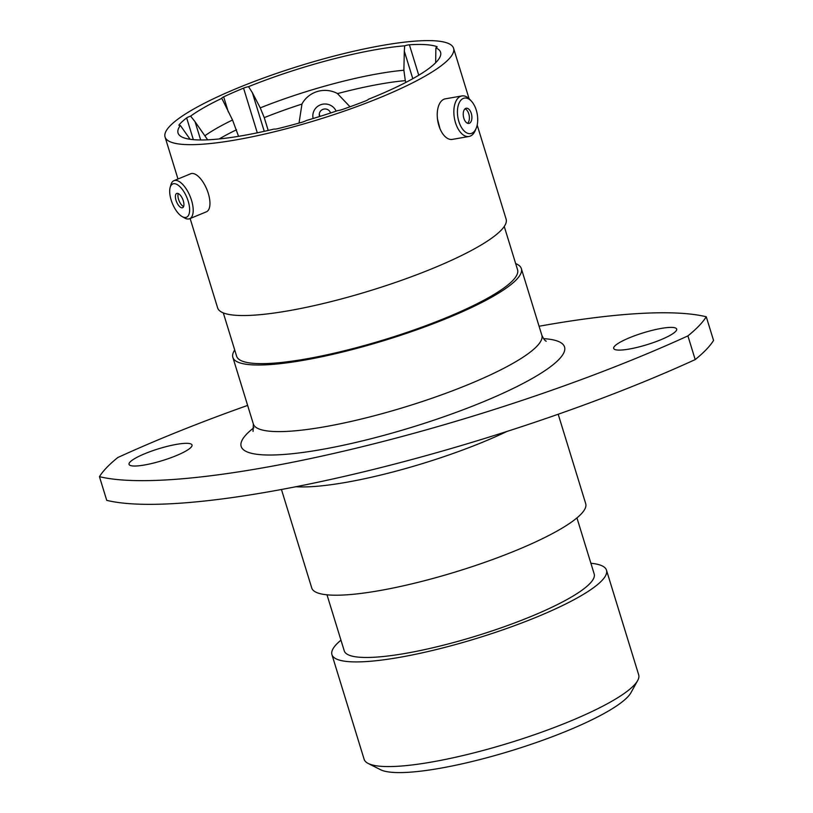 <?xml version="1.0" encoding="UTF-8"?>
<svg xmlns="http://www.w3.org/2000/svg" width="813" height="813" viewBox="0 0 813 813"><rect width="100%" height="100%" fill="white"/><g stroke="black" fill="none" stroke-linecap="round" stroke-linejoin="round"><path stroke-width="1.22" d="M436.988 47.073L436.835 46.595A5.478 1.026 162.9 0 1 437.079 46.788A5.478 1.026 162.9 0 1 435.88 47.886A137.336 25.864 -17.1 0 1 440.788 54.075A137.336 25.864 -17.1 0 1 374.275 96.899A137.336 25.864 -17.1 0 1 368.411 99.277A5.478 1.026 162.9 0 1 365.809 100.832A5.478 1.026 162.9 0 1 365.423 100.995A139.775 26.321 -17.1 0 1 342.659 109.389A5.478 1.026 162.9 0 1 337.802 110.578A137.336 25.864 -17.1 0 1 306.349 120.507A5.478 1.026 162.9 0 1 304.702 121.3A5.478 1.026 162.9 0 1 301.816 122.296A139.775 26.321 -17.1 0 1 277.914 128.637A5.478 1.026 162.9 0 1 274.194 129.043A137.336 25.864 -17.1 0 1 178.89 134.643A137.336 25.864 -17.1 0 1 180.364 125.476A5.478 1.026 162.9 0 1 178.901 125.222A5.478 1.026 162.9 0 1 179.033 124.877L179.206 125.436M299.032 123.078L301.969 104.064A127.204 23.953 -17.1 0 0 264.255 117.631L260.251 107.875L252.376 92.723L264.255 131.33M437.465 118.911L439.945 128.586M637.656 680.572L630.969 692.656A133.484 25.132 162.9 0 1 567.484 730.724A133.484 25.132 162.9 0 1 380.535 769.708L368.208 763.468A143.627 27.042 -17.1 0 0 569.354 721.527A143.627 27.042 -17.1 0 0 637.656 680.572A143.627 27.042 -17.1 0 0 638.683 674.831L606.488 570.167A143.627 27.042 -17.1 0 0 590.888 563.267M247.63 405.413A395.291 74.43 -17.1 0 0 165.639 436.754A395.291 74.43 -17.1 0 0 117.804 457.526A320.8 60.396 -17.1 0 0 99.44 476.662A395.291 74.43 -17.1 0 0 687.91 335.891A320.8 60.396 -17.1 0 0 706.263 316.765A395.291 74.43 -17.1 0 0 539.08 326.247M144.948 453.654A32.937 6.199 -17.1 0 0 129.054 464.365A32.937 6.199 -17.1 0 0 176.116 455.697A32.937 6.199 -17.1 0 0 192.02 444.996A32.937 6.199 -17.1 0 0 144.948 453.654M629.597 337.72A32.937 6.199 -17.1 0 0 613.693 348.431A32.937 6.199 -17.1 0 0 660.756 339.773A32.937 6.199 -17.1 0 0 676.66 329.062A32.937 6.199 -17.1 0 0 629.597 337.72M340.952 640.156A143.627 27.042 -17.1 0 0 331.938 654.638A143.627 27.042 -17.1 0 0 537.159 616.864A143.627 27.042 -17.1 0 0 606.488 570.167M326.999 594.811L344.245 650.847A130.751 24.614 -17.1 0 0 531.062 616.467A130.751 24.614 -17.1 0 0 594.181 573.958L576.945 517.922M281.45 489.487L311.735 587.941A143.322 26.981 -17.1 0 0 516.519 550.259A143.322 26.981 -17.1 0 0 585.706 503.664L558.196 414.234M234.723 350.027A150.923 28.414 -17.1 0 0 232.853 357.364A150.923 28.414 -17.1 0 0 448.491 317.68A150.923 28.414 -17.1 0 0 521.346 268.605A150.923 28.414 -17.1 0 0 515.666 263.595M223.311 312.903L236.624 356.196A146.97 27.672 -17.1 0 0 446.622 317.548A146.97 27.672 -17.1 0 0 517.566 269.774L504.253 226.471M190.13 218.514L217.63 307.883A150.923 28.414 -17.1 0 0 433.278 268.199A150.923 28.414 -17.1 0 0 506.123 219.134L477.18 125.039M380.708 97.326A150.923 28.414 -17.1 0 0 453.563 48.252A150.923 28.414 -17.1 0 0 237.914 87.946A150.923 28.414 -17.1 0 0 165.059 137.011A150.923 28.414 -17.1 0 0 380.708 97.326M435.88 47.886L435.646 62.753M193.342 139.663L186.655 117.915A139.775 26.321 -17.1 0 0 179.033 124.877M186.655 117.915A5.478 1.026 162.9 0 1 190.618 116.117L195.049 121.706L200.669 139.978M238.555 136.32L232.528 120.009L221.817 98.343A137.336 25.864 -17.1 0 0 190.618 116.117M221.817 98.343A5.478 1.026 162.9 0 1 221.786 98.282A5.478 1.026 162.9 0 1 223.666 96.838L228.29 111.869M257.294 132.824L243.554 88.139A139.775 26.321 -17.1 0 0 223.666 96.838M243.554 88.139A5.478 1.026 162.9 0 1 248.565 86.645L252.376 92.723M412.791 78.688L404.315 51.138L404.671 45.833A137.336 25.864 -17.1 0 0 248.565 86.645M404.671 45.833A5.478 1.026 162.9 0 1 409.396 44.786L418.756 75.233M436.835 46.595A139.775 26.321 -17.1 0 0 409.396 44.786M190.09 139.287L180.364 125.476M207.661 139.826L195.049 121.706M268.199 130.446L264.255 117.631M405.85 82.418L405.301 80.639A127.204 23.953 -17.1 0 0 337.476 93.607L350.027 106.777M404.315 51.138L403.878 70.243L405.301 80.639M706.263 316.765L713.56 340.454A320.8 60.396 -17.1 0 1 695.196 359.59A395.291 74.43 162.9 0 1 106.737 500.351L99.44 476.662M687.91 335.891L695.196 359.59M331.938 654.638L364.133 759.291A143.627 27.042 -17.1 0 0 368.208 763.468M458.847 121.462A17.998 9.807 80.1 0 0 476.215 128.21A17.998 9.807 80.1 0 0 476.286 110.202A17.998 9.807 80.1 0 0 471.489 101.259A17.998 9.807 80.1 0 0 459.904 101.544A17.998 9.807 80.1 0 0 458.847 121.462M476.215 128.21L475.32 130.344A20.579 11.209 -99.9 0 1 468.999 136.472A20.579 11.209 -99.9 0 1 455.473 122.641A20.579 11.209 -99.9 0 1 461.886 95.934A20.579 11.209 -99.9 0 1 469.924 99.542L471.489 101.259M471.296 113.424A7.703 4.197 80.1 0 0 466.235 108.241A7.703 4.197 80.1 0 0 463.837 118.241A7.703 4.197 80.1 0 0 468.898 123.424A7.703 4.197 80.1 0 0 471.296 113.424M467.577 123.281A7.703 4.197 80.1 0 0 468.786 113.861A7.703 4.197 80.1 0 0 465.046 108.82M468.999 136.472L452.374 139.389A20.579 11.209 -99.9 0 1 438.857 125.558A20.579 11.209 -99.9 0 1 445.27 98.851L461.886 95.934M320.109 116.361A5.782 5.671 1.9 0 1 319.306 113.861M319.58 116.523A5.782 5.671 1.9 0 1 324.275 109.023A5.782 5.671 1.9 0 1 330.576 112.997M336.135 111.137A12.165 11.921 -178.1 0 0 313.127 118.505M337.568 93.586A26.026 25.508 -178.1 0 0 301.918 104.074M171.147 200.018A17.998 7.835 -112.4 0 0 182.173 216.593A17.998 7.835 -112.4 0 0 188.179 201.136A17.998 7.835 -112.4 0 0 178.464 185.435A17.998 7.835 -112.4 0 0 170.151 187.447A17.998 7.835 -112.4 0 0 171.147 200.018M170.151 187.447L170.933 184.693A20.579 8.953 67.6 0 1 173.962 180.669A20.579 8.953 67.6 0 1 191.533 200.333A20.579 8.953 67.6 0 1 189.653 218.717A20.579 8.953 67.6 0 1 184.673 217.996L182.173 216.593M183.301 200.821A7.703 3.354 -112.4 0 0 176.726 193.453A7.703 3.354 -112.4 0 0 176.014 200.333A7.703 3.354 -112.4 0 0 182.6 207.701A7.703 3.354 -112.4 0 0 183.301 200.821M178.25 193.555A7.703 3.354 -112.4 0 0 178.545 199.297A7.703 3.354 -112.4 0 0 183.606 206.553M173.962 180.669L190.709 173.758A20.579 8.953 67.6 0 1 208.291 193.423A20.579 8.953 67.6 0 1 206.4 211.807L189.653 218.717M253.056 431.418L253.341 423.959A150.923 28.414 -17.1 0 0 468.979 384.275A150.923 28.414 -17.1 0 0 541.834 335.21L521.346 268.605M543.511 338.625A169.165 31.849 162.9 0 1 482.881 401.968A169.165 31.849 162.9 0 1 295.038 453.42A169.165 31.849 162.9 0 1 253.869 427.729M507.007 431.429A143.322 26.981 162.9 0 1 483.217 441.977A143.322 26.981 162.9 0 1 295.932 486.723M236.532 129.765A127.204 23.953 -17.1 0 0 219.195 138.952M232.528 120.009A129.033 24.299 -17.1 0 0 205.089 135.629M403.878 70.243A129.033 24.299 -17.1 0 0 260.251 107.875M469.071 98.678L453.563 48.252M177.986 179.012L165.059 137.011M253.341 423.959L232.853 357.364M541.834 335.21C543.551 338.889 545.025 340.891 546.255 341.216"/></g></svg>
